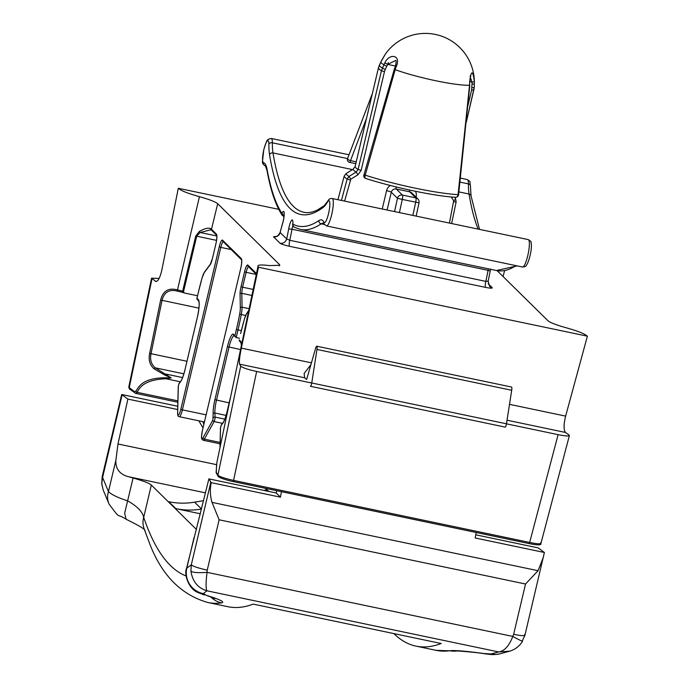 <?xml version="1.0" encoding="UTF-8"?>
<svg xmlns="http://www.w3.org/2000/svg" width="689" height="689" viewBox="0 0 689 689"><rect width="100%" height="100%" fill="white"/><g stroke="black" fill="none" stroke-linecap="round" stroke-linejoin="round"><path stroke-width="1.03" d="M344.181 176.091L346.076 173.585L344.181 176.108L337.937 199.715L344.181 176.108A57.514 7.157 -166.7 0 0 345 177.426A57.514 7.157 -166.7 0 0 347.135 179.019L348.987 176.453L356.127 172.069L358.108 169.451L381.448 70.734L383.894 64.8A47.989 5.977 -166.7 0 1 380.914 61.864L378.459 67.789L355.128 166.514L353.199 169.184L346.076 173.585A56.248 7.002 13.3 0 0 346.877 174.885A56.248 7.002 13.3 0 0 348.987 176.453L350.796 179.192L344.603 201.11M385.504 53.888L381.895 59.874A48.187 46.843 134.6 0 0 380.914 61.864L385.504 53.888A49.005 49.005 0 0 1 474.342 83.696A47.989 5.977 -166.7 0 1 474.342 83.757L474.256 87.253A48.712 6.063 13.3 0 1 474.247 87.296L466.315 122.134L474.213 88.054M395.65 65.61C396.33 61.416 396.227 59.754 395.322 60.632L387.657 64.396A45.44 44.165 134.6 0 0 386.736 66.265L383.894 64.8A48.187 46.843 -45.4 0 1 384.875 62.811C389.388 53.019 400.895 54.896 396.588 65.748A38.98 38.084 80.7 0 0 395.167 69.675L365.204 175.17A70.252 8.75 13.3 0 0 458.073 194.634L469.545 85.264A47.989 5.977 -166.7 0 1 435.663 80.725A47.989 5.977 -166.7 0 1 395.167 69.675L394.211 69.598L395.65 65.61L396.588 65.748M159.142 278.399L151.554 278.192L155.903 281.508M156.412 281.5L155.43 281.293C157.729 282.051 159.857 278.373 161.794 270.26L178.305 188.286L278.769 209.344M181.689 292.127L177.667 291.197C169.348 288.984 164.137 292.05 162.027 300.395L151.012 353.75C149.814 359.675 151.244 364.378 155.318 367.848L171.199 377.891L165.291 375.298L154.19 368.925C149.84 365.118 148.333 359.942 149.651 353.397L160.658 300.034C162.948 290.896 168.555 287.528 177.469 289.923L199.448 196.675C189.165 193.773 182.611 191.335 179.769 189.354L178.305 188.286M199.448 196.675C209.404 199.483 215.485 201.825 217.698 203.703L279.415 264.481L279.812 265.291L269.425 265.584C261.079 264.585 257.273 264.852 257.996 266.393L216.897 462.379L216.131 472.034A1.404 1.378 150.4 0 0 216.277 472.99L218.06 476.133C217.569 477.158 226.802 480.405 233.33 481.594L233.295 481.577M506.467 423.83L558.107 434.656C566.651 436.318 570.259 436.413 568.942 434.948L565.514 432.459C563.559 430.048 563.602 424.596 565.635 416.113L587.39 336.18L258.487 267.246L257.996 266.393M587.39 336.18L585.926 335.121C582.877 333.063 576.314 330.617 566.246 327.792C556.29 324.993 550.21 322.65 547.996 320.773L497.105 270.648M289.483 246.292C284.505 245.181 281.353 244.156 280.018 243.217A5.598 5.443 -45.4 0 0 286.667 238.928A53.208 10.611 -78.2 0 0 288.682 228.929A8.397 1.671 101.8 0 1 289.13 226.784A8.397 1.671 101.8 0 1 291.8 220.118A8.397 1.671 101.8 0 1 292.877 223.589L292.971 224.183A479.217 95.538 -78.2 0 0 318.947 220.558A58.806 11.722 101.8 0 1 323.916 222.185A11.205 2.231 -78.2 0 0 329.161 210.61A11.205 2.231 -78.2 0 0 327.585 201.92A58.806 11.722 101.8 0 1 323.089 207.484A467.314 93.17 101.8 0 1 269.537 154.749A58.806 11.722 101.8 0 1 268.874 144.113A11.205 2.231 -78.2 0 0 267.16 141.107A11.205 2.231 -78.2 0 0 263.827 149.771A11.205 2.231 -78.2 0 0 263.387 162.578A58.806 11.722 101.8 0 1 267.099 169.503A479.217 95.538 -78.2 0 0 281.879 213.263L282.163 213.03A8.397 1.671 101.8 0 1 284.221 213.22A8.397 1.671 101.8 0 1 282.723 223.064A2.799 1.042 -163.5 0 1 282.723 222.831L280.087 232.494L286.667 238.928L289.75 240.289A5.598 1.12 -78.2 0 0 289.483 246.292L485.547 287.382C490.361 288.329 492.583 288.424 492.196 287.683A5.598 5.443 134.6 0 1 489.543 286.262L488.105 281.146L485.814 281.379A56.007 11.17 -78.2 0 0 488.053 270.329A5.598 1.12 101.8 0 1 488.355 268.899A5.598 1.12 101.8 0 1 488.372 268.831M282.723 223.064A53.208 10.611 -78.2 0 0 280.147 232.512A5.598 5.443 -45.4 0 1 273.499 236.792L276.168 236.413M449.426 223.081L453.681 200.757A2.799 0.646 -33.2 0 0 455.575 198.794L456.144 201.868L451.622 223.537L456.144 201.886L455.308 198.139A56.248 7.002 13.3 0 1 455.575 198.794L454.533 197.209M361.139 170.39L357.927 174.799L356.127 172.069A50.28 6.261 -166.7 0 1 353.931 170.476A50.28 6.261 -166.7 0 1 353.199 169.184L355.128 166.505A49.005 6.106 13.3 0 0 355.834 167.823A49.005 6.106 13.3 0 0 358.108 169.451L361.139 170.39L384.471 71.665L381.448 70.734A49.005 6.106 -166.7 0 1 379.174 69.098A49.005 6.106 -166.7 0 1 378.459 67.789L379.398 65.102A48.712 6.063 13.3 0 0 380.104 66.411A48.712 6.063 13.3 0 0 382.378 68.047L385.22 69.511L384.471 71.665M474.342 83.627A47.989 5.977 -166.7 0 1 474.342 83.696L474.256 87.253M136.026 390.947A1.404 1.137 -146.3 0 0 137.257 392.351L135.569 393.29A1.404 1.335 -54 0 1 135.061 393.074L135.061 393.074A1.404 1.335 -54 0 1 134.562 391.714L136.026 390.947L138.136 387.778C142.692 381.077 151.976 377.744 165.989 377.787L171.199 377.891L165.937 378.761C150.271 379.363 140.711 383.894 137.257 392.351L177.908 400.877M152.002 278.804L129.205 387.821A1.404 1.335 -54 0 0 129.704 389.182L135.828 393.419L177.874 402.23M217.698 203.703L211.489 229.265L216.449 234.148A8.397 1.671 101.8 0 1 215.941 243.648L212.427 258.513A8.397 1.671 101.8 0 1 210.085 264.826L204.332 272.525A9.801 1.955 -78.2 0 0 202.118 277.865A68.607 13.677 -78.2 0 0 198.441 291.99L196.951 298.285L198.363 299.672A15.399 3.075 101.8 0 1 197.424 317.086L184.885 370.122A15.399 3.075 101.8 0 1 180.552 381.732L178.873 383.928L178.322 386.098L177.667 412.633A7.002 1.395 -78.2 0 0 178.692 414.812A7.002 1.395 -78.2 0 0 180.819 409.352L219.223 246.877A8.397 1.671 101.8 0 1 222.547 240.151L241.314 258.625A8.397 1.671 101.8 0 1 240.797 268.124L202.394 430.591A7.002 1.395 -78.2 0 0 201.619 437.386A7.002 1.395 -78.2 0 0 203.091 437.67L212.858 420.118L213.151 413.831A15.399 3.075 101.8 0 1 214.908 399.68L227.439 346.645A15.399 3.075 101.8 0 1 233.537 334.311L236.206 337.558L239.514 338.256M177.667 291.197A1.404 0.448 100.4 0 1 177.469 289.923L181.508 290.861A1.404 0.637 107 0 0 181.767 292.162L179.037 291.473M181.508 290.861L184.635 293.058L197.519 295.753M184.635 293.058L181.853 292.179A1.404 0.637 107 0 1 181.767 292.162L184.635 293.058M210.636 229.807L200.172 232.503L196.701 236.198L216.553 240.366M279.097 265.842L279.415 264.481M216.131 472.034L217.913 475.177L240.711 366.16C242.45 367.711 247.764 369.485 256.644 371.474L311.747 383.024M258.487 267.246L241.322 348.134C239.608 356.687 239.023 362.018 239.574 364.154L240.711 366.16M310.894 364.696L304.133 373.455L304.676 377.796L305.968 379.062M218.06 476.133A1.404 1.378 150.4 0 1 217.913 475.177C219.636 476.719 224.95 478.485 233.847 480.457L529.66 542.45L529.135 543.595C537.627 545.335 541.554 545.266 540.934 543.406L569.39 435.577L568.942 434.948M210.601 228.593L211.489 229.265A1.404 1.361 134.6 0 0 211.85 230.539L211.144 230.005A1.404 1.309 122.8 0 1 210.601 228.593C208.242 227.594 204.504 228.524 199.397 231.383A1.404 0.749 62 0 0 200.172 232.503L216.82 235.991M182.628 291.206L195.762 235.957L199.397 231.383M558.107 434.656L529.66 542.45C538.187 544.138 541.795 544.241 540.477 542.786M151.554 278.192L128.748 387.209L134.562 391.714M165.291 375.298L165.791 374.049L182.602 377.572M154.19 368.925A1.404 0.586 -49.7 0 1 155.318 367.848L183.868 373.834M197.743 299.689L196.873 298.518L198.458 291.921M233.537 334.311A1.404 1.361 134.6 0 0 233.898 335.586L236.206 337.558L238.006 329.91L241.339 330.608M248.505 310.937L246.481 313.977A9.801 1.955 -78.2 0 0 244.44 319.05A68.607 13.677 -78.2 0 0 240.65 333.554L240.668 333.485M241.408 344.939A15.399 3.075 101.8 0 0 240.573 341.236L239.169 339.849L239.953 341.253M180.311 381.775L165.937 378.761L165.989 377.787M469.709 81.069L469.545 85.264A38.98 38.084 80.7 0 0 469.709 81.069C471.319 70.011 472.869 70.175 474.351 81.56A48.187 46.843 -45.4 0 1 474.342 83.757A2.799 0.456 1.5 0 1 472.008 84.144A45.44 44.165 134.6 0 0 472.017 82.069L470.26 77.065M388.295 62.613L387.33 65.042M366.522 118.293L350.503 160.64A2.799 0.56 101.8 0 1 349.599 162.38A2.799 0.56 101.8 0 1 349.53 162.346M469.976 81.646L472.017 82.069A2.799 0.474 -1.2 0 0 474.351 81.56M395.477 66.032L387.657 64.396L384.875 62.811M203.608 500.636L194.582 502.169L201.567 509.042C192.911 510.54 184.325 510.403 175.798 508.637L200.413 513.796M196.486 529.505L151.33 485.039C149.143 483.17 143.062 480.827 133.089 478.02A31.057 3.867 -166.7 0 1 128.834 476.797C119.808 474.514 115.485 469.011 115.864 460.286L108.466 491.593C111.282 494.53 117.69 497.63 127.68 500.886L127.68 500.886C137.189 506.26 142.528 511.738 143.7 517.336A933.466 186.108 -78.2 0 0 186.125 575.987M177.693 409.533L127.887 399.095L117.983 443.992L115.864 460.286M127.887 399.095L121.695 394.496L177.771 406.252M121.695 394.496L102.144 476.831L102.592 477.451L101.791 483.532L102.144 476.831M276.754 490.697L276.194 492.971L208.896 478.872L186.53 568.434L191.301 564.808C193.041 566.358 198.346 568.124 207.234 570.122L207.044 572.344L512.814 636.429C519.885 640.314 523.08 641.769 522.383 640.77L524.923 635.249L544.396 552.492L538.212 547.893L475.754 534.802M543.363 557.289L538.075 570.707L525.535 584.014L513.641 634.336C522.184 635.999 525.793 636.093 524.475 634.629M544.396 552.492L475.177 537.98A70.011 13.961 101.8 0 1 476.194 532.494M208.896 478.872L211.23 482.662C209.852 489.431 210.119 496.002 212.014 502.376L219.128 519.79L207.234 570.122M211.23 482.662L280.449 497.165A70.011 13.961 101.8 0 1 281.465 491.688M306.639 379.484L315.484 348.746A4.203 0.835 101.8 0 1 316.819 346.222L511.539 387.029A4.203 0.835 101.8 0 1 511.694 390.267L506.475 423.795A2.799 0.56 101.8 0 1 505.226 427.12L310.498 386.314A2.799 0.56 101.8 0 1 310.369 386.15M276.194 492.971L280.449 497.165M316.819 346.222A4.203 0.835 101.8 0 1 316.966 349.452L311.747 382.989A2.799 0.56 101.8 0 1 310.498 386.314M202.893 421.651L203.832 424.372M219.024 443.57L220.067 444.422M198.845 420.798L203.005 427.895M267.031 489.836L263.827 490.379M175.798 508.637L168.762 501.704C177.288 503.478 185.892 503.633 194.582 502.169M265.076 488.251L269.063 491.481M214.925 598.612L206.511 595.365C220.179 599.594 225.191 602.1 221.548 602.892A21.006 20.532 -97.9 0 1 211.049 597.096M221.548 602.892A954.472 190.293 101.8 0 1 207.794 602.487L227.938 606.708A954.472 190.293 -78.2 0 0 253.173 604.107L441.184 643.509A954.472 190.293 101.8 0 1 415.941 646.11A954.472 190.293 101.8 0 1 393.875 633.596M456.239 651.045A21.006 20.532 -97.9 0 1 449.848 650.743C454.499 650.158 465.953 651.105 484.221 653.568L491.102 653.956L498.664 651.94L206.898 590.792L203.315 593.634L206.511 595.365M194.091 537.317L186.693 568.632A21.006 20.696 53.9 0 0 203.315 593.634M207.794 602.487C180.63 594.702 161.028 574.497 148.996 541.864L143.949 528.291A21.006 19.499 -18.7 0 1 143.941 528.274A21.006 19.499 -18.7 0 1 143.7 517.336L151.33 485.039M210.817 482.257L191.301 564.808L190.922 571.302C192.601 581.576 197.932 588.079 206.898 590.792C205.761 588.466 205.813 582.317 207.044 572.344C198.553 572.972 193.187 572.628 190.922 571.302M145.043 530.556C144.828 529.092 138.515 525.328 126.113 519.256L124.649 513.253L133.089 478.02M103.143 489.896L109.017 503.986A21.006 18.672 -23.8 0 1 108.466 491.593L102.592 477.451L122.108 394.9M513.641 634.336L512.814 636.429C509.076 646.006 504.357 651.174 498.664 651.94L509.722 651.183L499.413 653.956A21.006 19.99 -102.5 0 1 491.102 653.956M101.61 483.17L103.109 489.801L101.791 483.532M510.282 651.002L509.722 651.183M499.413 653.956C492.661 654.989 492.618 654.662 484.953 653.827L484.221 653.568M478.123 229.093A464.515 92.61 101.8 0 1 469.054 194.022A56.007 11.17 101.8 0 1 468.417 183.894A14.004 2.79 -78.2 0 0 467.331 179.571C471.173 182.714 469.33 179.407 470.423 185.78A2.799 1.955 0.4 0 0 468.417 183.894L459.985 182.12M267.099 169.503A2.799 2.463 169.7 0 0 267.031 170.562L265.368 165.851C263.12 164.585 262.164 163.112 262.483 161.415L263.792 149.685C267.969 136.034 267.668 141.099 268.314 139.273L271.259 138.472A14.004 2.79 101.8 0 1 272.353 142.795L347.583 158.565M268.874 144.113A2.799 1.955 0.4 0 1 272.353 142.795A56.007 11.17 -78.2 0 0 272.99 152.932A464.515 92.61 -78.2 0 0 303.952 212.298C307.905 213.185 312.401 212.41 317.44 209.956L324.097 205.796A2.799 2.678 -126.7 0 0 323.089 207.484M292.937 225.544A5.598 1.12 -78.2 0 0 292.291 227.809A5.598 1.12 -78.2 0 0 291.99 229.239L488.053 270.329L490.189 271.087L488.131 281.301M292.877 223.589A2.799 1.619 -176.5 0 0 292.773 223.977C292.317 224.735 292.842 225.82 294.332 227.224L300.361 229.428L496.424 270.519A482.016 96.098 -78.2 0 0 516.104 265.67M365.919 178.477A2.799 1.473 -72.3 0 1 365.704 178.442A2.799 1.473 -72.3 0 1 365.041 175.721A2.799 1.473 -72.3 0 1 365.204 175.17L363.861 175.023A2.799 2.799 0 0 0 365.704 178.442C393.738 187.529 435.741 196.348 455.636 197.278A2.799 2.282 -86.8 0 0 457.987 195.202A2.799 2.282 -86.8 0 0 458.073 194.634L458.581 194.789L469.812 85.358M356.23 161.837L350.503 160.64A2.799 0.844 -159.5 0 1 347.85 159.288A2.799 0.844 -159.5 0 1 347.549 158.659L347.549 158.659A2.799 2.799 0 0 0 349.599 162.38L355.8 163.681M528.299 239.608L332.236 198.518A14.004 2.79 101.8 0 1 331.71 214.529A14.004 2.79 101.8 0 1 326.491 225.923L522.555 267.022A14.004 2.79 -78.2 0 0 527.774 255.619A14.004 2.79 -78.2 0 0 528.299 239.608C530.564 241.012 531.486 241.96 531.047 242.468C531.675 245.206 531.434 249.22 530.323 254.508C528.98 260.141 527.619 263.801 526.232 265.489C526.189 266.247 524.966 266.755 522.555 267.022M230.324 398.035L227.103 411.686A15.399 3.075 101.8 0 1 222.762 423.296L221.091 425.492L220.532 427.671A1.404 0.93 -178.6 0 0 220.48 427.912A1.404 0.93 -178.6 0 0 220.523 428.162M213.349 417.878A1.404 1.094 -2.8 0 1 215.089 417.103A2.799 0.56 101.8 0 1 214.77 419.67A2.799 0.56 101.8 0 1 214.107 421.582L222.53 423.347M178.322 386.098A1.404 0.93 -178.6 0 0 178.262 386.348A1.404 0.93 -178.6 0 0 178.313 386.598M234.062 335.75A14.004 2.79 -78.2 0 0 229.024 347.153L216.484 400.188A14.004 2.79 -78.2 0 0 214.89 413.055L215.089 417.103L224.812 419.136M488.131 283.679L492.196 287.683M280.018 243.217L273.499 236.792M382.24 209L386.572 190.681A8.397 8.165 -45.4 0 1 390.258 185.462M415.476 191.301A8.397 8.165 -45.4 0 1 416.113 196.873L416.044 197.157M453.681 200.757L451.192 196.951M467.934 105.572L471.629 89.932L472.008 84.144M386.736 66.265L385.22 69.511M357.927 174.799L350.796 179.192M341.468 200.456L347.135 179.019L350.167 180.044M324.398 224.502L321.186 223.83A482.016 96.098 101.8 0 1 300.361 229.428M479.518 229.385L471.052 195.952A2.799 2.437 -9.3 0 0 469.054 194.022L458.9 191.895M352.501 169.597L272.99 152.932A2.799 2.437 -9.3 0 0 269.537 154.749M212.858 420.118A1.404 1.154 29.1 0 0 214.107 421.582L204.34 439.134L220.118 442.441M203.091 437.67A1.404 1.154 29.1 0 0 204.34 439.134A8.397 1.671 101.8 0 1 203.186 440.254L220.084 443.794M213.151 413.831A1.404 1.094 -2.8 0 1 214.89 413.055L226.078 415.398M214.908 399.68L229.161 402.85M227.439 346.645L240.444 349.547M245.646 315.441L241.279 314.528A70.011 13.961 101.8 0 1 238.006 329.91L236.43 329.402A68.607 13.677 -78.2 0 0 239.643 314.322A9.801 1.955 -78.2 0 0 240.315 307.897L240.065 294.039A8.397 1.671 101.8 0 1 241.038 286.693L244.552 271.819A8.397 1.671 101.8 0 1 247.876 265.093L256.334 273.421M149.651 353.397L186.952 361.277M160.658 300.034L198.932 308.129M195.762 235.957L196.701 236.198L183.369 292.351M231.168 249.564L220.799 247.394L182.396 409.86L206.089 414.83M180.819 409.352L182.396 409.86A8.397 1.671 101.8 0 1 179.269 416.699L204.4 421.969M234.94 335.698L236.43 329.402M220.532 427.671L220.049 447.273M223.202 241.718A7.002 1.395 -78.2 0 0 220.799 247.394L219.223 246.877M529.1 543.578L515.561 540.736L529.1 543.578M515.493 540.719L246.981 484.445M246.912 484.427L233.364 481.594M256.644 371.474L233.33 481.594L515.527 540.736M248.531 266.66A7.002 1.395 -78.2 0 0 246.128 272.327L256.127 274.429M244.552 271.819L246.128 272.327L242.614 287.201L253.001 289.38M241.038 286.693L242.614 287.201A7.002 1.395 -78.2 0 0 241.805 293.333L251.743 295.409M240.065 294.039A1.404 1.033 -1 0 1 241.805 293.333L242.054 307.182L248.987 308.638M240.315 307.897A1.404 1.033 -1 0 1 242.054 307.182A11.205 2.231 101.8 0 1 241.279 314.528L239.643 314.322M241.322 348.134L311.428 362.836M509.498 404.348L565.635 416.113M239.574 364.154L304.676 377.796M507.035 420.204L565.514 432.459M216.449 234.148A1.404 1.361 134.6 0 0 216.708 235.311L216.802 235.81C216.949 239.979 215.657 244.802 215.924 243.605L215.958 243.579M215.941 243.648L212.445 258.453L210.3 264.266L204.547 271.966L202.118 277.762A1.404 0.465 -164 0 1 202.178 277.676M210.085 264.826A1.404 1.257 -143.2 0 1 210.3 264.266M204.332 272.525A1.404 1.257 -143.2 0 1 204.547 271.966M202.118 277.865A1.404 0.465 -164 0 1 202.118 277.762L198.441 291.99M198.363 299.672A1.404 1.361 134.6 0 0 198.699 300.929L199.069 302.523C199.104 303.573 199.732 305.838 197.407 317.043L184.902 370.053M184.885 370.122L184.867 370.079C183.412 375.806 182.051 379.501 180.785 381.163L179.106 383.36A1.404 1.266 -142.7 0 0 178.873 383.928M180.552 381.732A1.404 1.266 -142.7 0 1 180.785 381.163M177.667 412.633A1.404 0.93 -178.6 0 0 177.607 412.875A1.404 0.93 -178.6 0 0 177.667 413.15M222.547 240.151A1.404 1.361 134.6 0 0 222.909 241.426L241.572 259.805A1.404 1.361 134.6 0 1 241.314 258.625M240.797 268.124L202.411 430.522C200.697 440.547 201.998 438.023 201.886 439.134L203.186 440.254M247.876 265.093A1.404 1.361 134.6 0 0 248.238 266.367L256.17 274.188M246.481 313.977A1.404 1.232 -146.4 0 1 246.662 313.486L244.44 318.947A1.404 0.474 -164 0 1 244.5 318.852M244.44 319.05A1.404 0.474 -164 0 1 244.44 318.947L240.65 333.554M240.573 341.236A1.404 1.361 134.6 0 0 240.917 342.502L241.348 345.215M222.762 423.296A1.404 1.266 -142.7 0 1 222.995 422.727L221.315 424.924A1.404 1.266 -142.7 0 0 221.091 425.492M323.529 223.167A56.007 11.17 -78.2 0 0 321.186 223.83A2.799 2.687 56.1 0 1 318.947 220.558M288.682 228.929L291.99 229.239A56.007 11.17 101.8 0 1 289.75 240.289L485.814 281.379A5.598 1.12 101.8 0 0 485.547 287.382M355.128 166.505L378.468 67.789M379.406 65.093L380.914 61.855M453.87 201.774L456.144 201.886M471.629 89.932L473.886 90.113M471.922 87.684A2.799 0.456 1.5 0 0 474.247 87.296M363.887 175.084L394.211 69.598M292.971 224.183A2.799 2.739 118.1 0 0 294.332 227.224M323.916 222.185A2.799 2.661 153.3 0 0 324.097 224.003L326.491 225.923M327.585 201.92A2.799 2.377 -149 0 1 327.869 201.042L324.097 205.796M263.387 162.578A2.799 2.747 104.6 0 0 265.308 165.834M281.879 213.263A2.799 2.687 146.8 0 0 282.223 215.364L284.04 216.604M282.163 213.03A2.799 2.127 25.6 0 0 284.083 215.579M284.238 213.762L284.049 213.383C284.359 212.014 284.066 218.723 282.723 222.831A2.799 1.042 -163.5 0 1 282.852 222.633M412.849 215.416L415.708 202.265A4.203 0.835 -78.2 0 0 415.88 197.889L409.722 191.818L396.287 189.01L402.445 195.073L415.88 197.889A4.203 4.082 -45.4 0 1 417.87 198.949L411.712 192.886A4.203 4.082 134.6 0 0 409.722 191.818A4.203 0.835 -78.2 0 1 409.507 190.035M394.573 211.583L397.458 198.286L391.3 192.222L387.097 210.016M416.139 216.105L419.024 202.833L402.281 199.448L399.422 212.6M402.445 195.073A4.203 0.835 101.8 0 1 402.281 199.448L397.458 198.286A4.203 4.082 134.6 0 1 402.445 195.073M396.106 186.926A4.203 0.835 -78.2 0 0 396.287 189.01A4.203 4.082 134.6 0 0 391.3 192.222A4.203 0.525 -166.7 0 0 386.572 190.681M415.665 196.787A4.203 0.525 -166.7 0 1 416.113 196.873M205.494 492.859L128.834 476.797M117.983 443.992L216.553 464.653M219.128 519.79L525.535 584.014M212.014 502.376L538.075 570.707M511.694 390.267L316.966 349.452M506.475 423.795L311.747 382.989M456.282 651.045L436.085 650.338A954.472 190.293 -78.2 0 0 449.848 650.743M292.92 222.306L292.773 223.977M455.636 197.278A2.799 2.799 0 0 0 458.581 194.789M221.315 424.924L220.48 427.912L219.989 447.549M179.106 383.36L178.262 386.348L177.607 412.875C177.598 415.467 178.15 416.742 179.269 416.699M504.581 270.717L503.048 276.504M216.277 472.99L216.561 464.541M210.593 229.799L211.144 230.005M216.716 235.328L211.85 230.539M197.114 299.37L198.725 300.947M241.667 259.908L241.667 260.287C241.805 264.464 240.513 269.278 240.78 268.081M248.574 310.61L246.662 313.486M239.324 340.934L240.917 342.502M230.548 396.976L227.077 411.643C225.63 417.37 224.261 421.065 222.995 422.727M129.704 389.182L128.757 387.209M271.259 138.472L349.004 154.767M460.433 178.124L467.331 179.571M454.714 197.218L455.308 198.139M346.042 173.576L353.173 169.175M372.396 93.446L347.549 158.659M469.976 81.104L470.742 75.454L470.113 75.911M323.606 223.176L324.097 224.003M332.236 198.518C330.065 198.363 328.61 199.207 327.869 201.042M267.031 170.562C270.579 190.285 275.643 205.219 282.223 215.364M280.087 232.494C276.789 238.23 275.281 235.965 275.695 236.482L276.582 236.551M490.611 269.08L490.189 271.087M517.146 265.885L496.424 270.519M471.052 195.952L470.423 185.78M419.024 202.833A4.203 4.203 0 0 0 417.87 198.949M436.085 650.338L415.941 646.11M204.461 595.02L197.795 592.445C187.675 588.432 184.041 572.662 186.53 568.434M109.017 503.986C121.66 521.117 115.683 512.409 126.113 519.256M522.598 641.106C519.652 646.058 515.346 649.417 509.688 651.191M484.953 653.827C477.666 652.431 454.249 650.511 456.118 651.053"/></g></svg>
